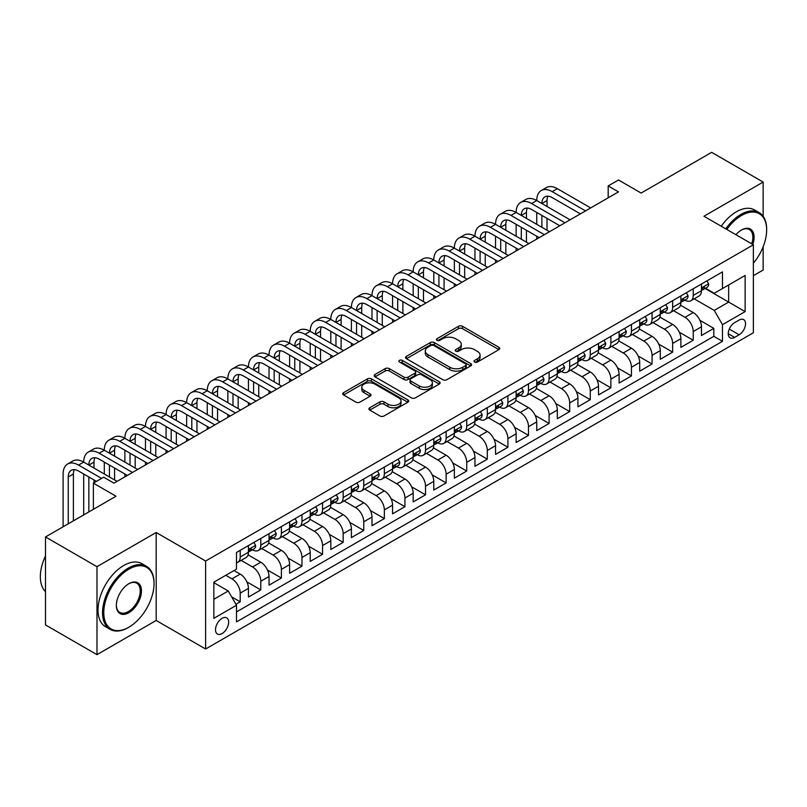 <?xml version="1.0" encoding="UTF-8"?>
<svg xmlns="http://www.w3.org/2000/svg" width="807" height="807" viewBox="0 0 807 807"><rect width="100%" height="100%" fill="white"/><g stroke="black" fill="none" stroke-linecap="round" stroke-linejoin="round"><path stroke-width="1.21" d="M474.607 362.04A1.997 1.16 0 0 0 477.431 362.04L498.908 349.643A2.855 1.654 0 0 0 499.745 348.473A2.855 1.654 0 0 0 498.908 347.313L462.522 326.3A2.855 1.654 0 0 0 458.487 326.3L437.011 338.698A1.997 1.16 0 0 0 436.416 339.515A1.997 1.16 0 0 0 437.011 340.332A1.997 1.16 0 0 0 439.835 340.332L442.619 338.728A9.149 5.286 0 0 1 455.552 338.728L458.588 340.483A9.149 5.286 0 0 1 461.261 344.216A9.149 5.286 0 0 1 458.588 347.948L455.804 349.552A1.997 1.16 0 0 0 455.219 350.369A1.997 1.16 0 0 0 455.804 351.186A1.997 1.16 0 0 0 458.638 351.186L461.412 349.582A9.149 5.286 0 0 1 474.355 349.582L477.381 351.338A9.149 5.286 0 0 1 480.064 355.07A9.149 5.286 0 0 1 477.381 358.802L474.607 360.406A1.997 1.16 0 0 0 474.012 361.223A1.997 1.16 0 0 0 474.607 362.04L474.607 360.406M222.076 633.556A9.321 5.377 120 0 0 228.169 625.344A9.321 5.377 120 0 0 226.737 617.869A9.321 5.377 120 0 0 222.076 618.333A9.321 5.377 120 0 0 215.994 626.545A9.321 5.377 120 0 0 217.416 634.009A9.321 5.377 120 0 0 222.076 633.556M369.747 407.757A2.855 1.654 0 0 0 368.91 408.927A2.855 1.654 0 0 0 369.747 410.087L379.956 415.988A2.855 1.654 0 0 0 384.001 415.988L407.848 402.219A2.855 1.654 0 0 0 408.685 401.049A2.855 1.654 0 0 0 407.848 399.879L371.462 378.876A2.855 1.654 0 0 0 367.427 378.876L343.57 392.646A2.855 1.654 0 0 0 342.733 393.816A2.855 1.654 0 0 0 343.57 394.976L355.897 402.098A2.855 1.654 0 0 0 359.942 402.098L370.151 396.207A2.855 1.654 0 0 0 370.988 395.037A2.855 1.654 0 0 0 370.151 393.866L364.038 390.336A7.646 4.418 0 0 1 361.798 387.219A7.646 4.418 0 0 1 366.519 383.143A7.646 4.418 0 0 1 374.852 384.102L398.799 397.922A7.646 4.418 0 0 1 401.039 401.049A7.646 4.418 0 0 1 396.328 405.124A7.646 4.418 0 0 1 387.985 404.166L384.001 401.866A2.855 1.654 0 0 0 379.956 401.866L369.747 407.757L369.747 410.087M763.15 216.326L763.15 182.069L711.663 152.341L641.141 193.065L618.485 179.981L608.185 185.933L618.485 191.874L113.969 483.151L103.669 477.209L93.38 483.151L93.38 509.308M96.981 566.675L96.981 654.659L156.185 620.472L156.185 532.499L96.981 566.675L45.495 536.958L116.026 496.234L93.38 483.151M156.185 532.499L205.603 561.026L753.365 244.783L753.365 332.756L205.603 649.01L205.603 561.026M763.15 182.069L703.946 216.246L753.365 244.783M442.821 379.693A2.855 1.654 0 0 0 446.856 379.693L470.713 365.924A2.855 1.654 0 0 0 471.55 364.754A2.855 1.654 0 0 0 470.713 363.584L434.327 342.582A2.855 1.654 0 0 0 430.282 342.582L406.435 356.351A2.855 1.654 0 0 0 405.598 357.521A2.855 1.654 0 0 0 406.435 358.681L442.821 379.693M400.262 362.474A1.997 1.16 0 0 1 402.29 362.757L439.24 384.092L415.434 397.841A2.855 1.654 0 0 1 411.388 397.841L375.003 376.829L375.003 374.498A2.855 1.654 0 0 0 374.166 375.669A2.855 1.654 0 0 0 375.003 376.829M375.003 374.498L385.211 368.607A2.855 1.654 0 0 1 389.256 368.607L404.004 377.121A2.855 1.654 0 0 0 408.049 377.121L414.818 373.217A2.855 1.654 0 0 0 415.655 372.047A2.855 1.654 0 0 0 414.818 370.877L399.465 362.01A1.997 1.16 0 0 1 398.87 361.193A1.997 1.16 0 0 1 400.111 360.124A1.997 1.16 0 0 1 402.29 360.376L439.28 381.731A2.855 1.654 0 0 1 440.118 382.901A2.855 1.654 0 0 1 439.28 384.071L439.28 381.731M96.981 654.659L45.495 624.931L45.495 536.958M753.365 275.691L763.15 270.042L763.15 246.771M235.926 604.272L240.204 601.81L231.659 596.877M225.789 575.3L231.962 578.861A11.651 6.728 60 0 1 240.204 593.135L248.435 588.374L248.435 597.049L260.792 589.917L246.871 581.877M241.142 560.381L252.561 566.978A11.651 6.728 60 0 1 260.792 581.242L269.034 576.48L269.034 585.166L281.391 578.034L267.46 569.994M261.73 548.498L273.149 555.085A11.651 6.728 60 0 1 281.391 569.349L289.622 564.597L289.622 573.273L301.979 566.141L288.049 558.101M282.329 536.605L293.738 543.192A11.651 6.728 60 0 1 301.979 557.466L310.211 552.704L310.211 561.39L322.568 554.258L308.647 546.208M302.918 524.721L314.337 531.309A11.651 6.728 60 0 1 322.568 545.572L330.809 540.821L330.809 549.496L343.167 542.365L329.236 534.325M323.516 512.828L334.925 519.415A11.651 6.728 60 0 1 343.167 533.689L351.398 528.928L351.398 537.613L363.755 530.471L349.835 522.432M344.105 500.935L355.524 507.532A11.651 6.728 60 0 1 363.755 521.796L371.997 517.045L371.997 525.72L384.354 518.588L370.423 510.549M364.693 489.052L376.112 495.639A11.651 6.728 60 0 1 384.354 509.903L392.585 505.152L392.585 513.827L404.943 506.695L391.012 498.655M385.292 477.159L396.701 483.746A11.651 6.728 60 0 1 404.943 498.02L413.174 493.259L413.174 501.944L425.531 494.812L411.61 486.772M405.881 465.276L417.3 471.863A11.651 6.728 60 0 1 425.531 486.127L433.773 481.375L433.773 490.051L446.13 482.919L432.199 474.879M426.479 453.383L437.888 459.97A11.651 6.728 60 0 1 446.13 474.244L454.361 469.482L454.361 478.168L466.718 471.026L452.788 462.986M447.068 441.49L458.487 448.087A11.651 6.728 60 0 1 466.718 462.35L474.96 457.599L474.96 466.275L487.307 459.143L473.386 451.103M467.657 429.606L479.076 436.194A11.651 6.728 60 0 1 487.307 450.457L495.548 445.706L495.548 454.381L507.906 447.249L493.975 439.21M488.255 417.713L499.664 424.311A11.651 6.728 60 0 1 507.906 438.574L516.137 433.813L516.137 442.498L528.494 435.366L514.573 427.327M508.844 405.83L520.263 412.417A11.651 6.728 60 0 1 528.494 426.681L536.736 421.93L536.736 430.605L549.093 423.473L535.162 415.434M529.442 393.937L540.851 400.524A11.651 6.728 60 0 1 549.093 414.798L557.324 410.037L557.324 418.722L569.681 411.58L555.751 403.54M550.031 382.044L561.44 388.641A11.651 6.728 60 0 1 569.681 402.905L577.923 398.154L577.923 406.829L590.27 399.697L576.349 391.657M570.62 370.161L582.039 376.748A11.651 6.728 60 0 1 590.27 391.022L598.512 386.26L598.512 394.936L610.869 387.804L596.938 379.764M591.218 358.268L602.627 364.865A11.651 6.728 60 0 1 610.869 379.129L619.1 374.367L619.1 383.053L631.457 375.921L617.537 367.881M611.807 346.385L623.226 352.972A11.651 6.728 60 0 1 631.457 367.235L639.699 362.484L639.699 371.159L652.056 364.028L638.125 355.988M632.395 334.491L643.815 341.079A11.651 6.728 60 0 1 652.056 355.352L660.287 350.591L660.287 359.276L672.645 352.145L658.714 344.095M652.994 322.608L664.403 329.195A11.651 6.728 60 0 1 672.645 343.459L680.886 338.708L680.886 347.383L693.233 340.251L693.233 331.576A11.651 6.728 -120 0 0 685.002 317.302L673.583 310.715M679.312 332.212L693.233 340.251M248.435 588.374A11.651 6.728 -120 0 0 240.204 574.11L234.02 570.539M269.034 576.48A11.651 6.728 -120 0 0 260.792 562.217L248.062 554.863M289.622 564.597A11.651 6.728 -120 0 0 281.391 550.334L268.65 542.98M310.211 552.704A11.651 6.728 -120 0 0 301.979 538.44L289.239 531.087M330.809 540.821A11.651 6.728 -120 0 0 322.568 526.547L309.838 519.204M351.398 528.928A11.651 6.728 -120 0 0 343.167 514.664L330.426 507.31M371.997 517.045A11.651 6.728 -120 0 0 363.755 502.771L351.025 495.417M392.585 505.152A11.651 6.728 -120 0 0 384.354 490.888L371.613 483.534M413.174 493.259A11.651 6.728 -120 0 0 404.943 478.995L392.202 471.641M433.773 481.375A11.651 6.728 -120 0 0 425.531 467.102L412.801 459.758M454.361 469.482A11.651 6.728 -120 0 0 446.13 455.219L433.389 447.865M474.96 457.599A11.651 6.728 -120 0 0 466.718 443.325L453.988 435.972M495.548 445.706A11.651 6.728 -120 0 0 487.307 431.442L474.577 424.089M516.137 433.813A11.651 6.728 -120 0 0 507.906 419.549L495.165 412.195M536.736 421.93A11.651 6.728 -120 0 0 528.494 407.666L515.764 400.312M557.324 410.037A11.651 6.728 -120 0 0 549.093 395.773L536.352 388.419M577.923 398.154A11.651 6.728 -120 0 0 569.681 383.88L556.951 376.526M598.512 386.26A11.651 6.728 -120 0 0 590.27 371.997L577.54 364.643M619.1 374.367A11.651 6.728 -120 0 0 610.869 360.104L598.128 352.75M639.699 362.484A11.651 6.728 -120 0 0 631.457 348.221L618.727 340.867M660.287 350.591A11.651 6.728 -120 0 0 652.056 336.327L639.315 328.974M680.886 338.708A11.651 6.728 -120 0 0 672.645 324.434L659.914 317.09M739.162 320.036L734.632 322.659A9.028 5.215 120 0 0 728.731 330.608A9.028 5.215 120 0 0 730.113 337.84A9.028 5.215 120 0 0 734.632 337.397L739.162 334.784A9.028 5.215 120 0 0 745.053 326.825A9.028 5.215 120 0 0 743.671 319.592A9.028 5.215 120 0 0 739.162 320.036M213.845 599.308L228.26 590.986L236.491 605.26L236.491 621.904L722.477 341.321L722.477 324.676L714.245 310.413L694.181 298.822M236.491 605.26L213.845 618.333L213.845 582.19L236.491 569.117L236.491 552.472L722.477 271.888L722.477 288.533L745.133 275.459L745.133 311.603L722.477 324.676M252.45 549.789L252.561 549.849A11.651 6.728 60 0 0 258.381 550.435L266.623 545.673A11.651 6.728 -120 0 0 269.034 540.347L269.034 533.679M273.038 537.906L273.149 537.966A11.651 6.728 60 0 0 278.97 538.541L287.211 533.79A11.651 6.728 -120 0 0 289.622 528.454L289.622 521.796M293.637 526.013L293.738 526.073A11.651 6.728 60 0 0 299.568 526.648L307.8 521.897A11.651 6.728 -120 0 0 310.211 516.561L310.211 509.903M314.226 514.12L314.337 514.19A11.651 6.728 60 0 0 320.157 514.765L328.399 510.004A11.651 6.728 -120 0 0 330.809 504.678L330.809 498.02M334.814 502.236L334.925 502.297A11.651 6.728 60 0 0 340.756 502.872L348.987 498.121A11.651 6.728 -120 0 0 351.398 492.784L351.398 486.127M355.413 490.343L355.524 490.404A11.651 6.728 60 0 0 361.344 490.989L369.576 486.228A11.651 6.728 -120 0 0 371.997 480.901L371.997 474.244M376.001 478.46L376.112 478.521A11.651 6.728 60 0 0 381.933 479.096L390.174 474.345A11.651 6.728 -120 0 0 392.585 469.008L392.585 462.35M396.6 466.567L396.701 466.628A11.651 6.728 60 0 0 402.532 467.203L410.763 462.451A11.651 6.728 -120 0 0 413.174 457.115L413.174 450.457M417.189 454.684L417.3 454.745A11.651 6.728 60 0 0 423.12 455.319L431.362 450.558A11.651 6.728 -120 0 0 433.773 445.232L433.773 438.574M437.777 442.791L437.888 442.851A11.651 6.728 60 0 0 443.719 443.426L451.95 438.675A11.651 6.728 -120 0 0 454.361 433.339L454.361 426.681M458.376 430.898L458.487 430.968A11.651 6.728 60 0 0 464.307 431.543L472.539 426.782A11.651 6.728 -120 0 0 474.96 421.456L474.96 414.798M478.965 419.015L479.076 419.075A11.651 6.728 60 0 0 484.896 419.65L493.138 414.899A11.651 6.728 -120 0 0 495.548 409.563L495.548 402.905M499.563 407.121L499.664 407.182A11.651 6.728 60 0 0 505.495 407.767L513.726 403.006A11.651 6.728 -120 0 0 516.137 397.669L516.137 391.012M520.152 395.238L520.263 395.299A11.651 6.728 60 0 0 526.083 395.874L534.325 391.123A11.651 6.728 -120 0 0 536.736 385.786L536.736 379.129M540.74 383.345L540.851 383.406A11.651 6.728 60 0 0 546.672 383.981L554.913 379.229A11.651 6.728 -120 0 0 557.324 373.893L557.324 367.235M561.339 371.452L561.44 371.523A11.651 6.728 60 0 0 567.271 372.098L575.502 367.336A11.651 6.728 -120 0 0 577.923 362.01L577.923 355.352M581.928 359.569L582.039 359.629A11.651 6.728 60 0 0 587.859 360.204L596.101 355.453A11.651 6.728 -120 0 0 598.512 350.117L598.512 343.459M602.526 347.676L602.627 347.736A11.651 6.728 60 0 0 608.458 348.321L616.689 343.56A11.651 6.728 -120 0 0 619.1 338.234L619.1 331.566M623.115 335.793L623.226 335.853A11.651 6.728 60 0 0 629.046 336.428L637.288 331.677A11.651 6.728 -120 0 0 639.699 326.341L639.699 319.683M643.704 323.9L643.815 323.96A11.651 6.728 60 0 0 649.635 324.535L657.876 319.784A11.651 6.728 -120 0 0 660.287 314.448L660.287 307.79M664.302 312.006L664.403 312.077A11.651 6.728 60 0 0 670.234 312.652L678.465 307.891A11.651 6.728 -120 0 0 680.886 302.564L680.886 295.907M236.491 611.918L713.832 336.327L713.832 328.358L701.475 335.5L701.475 326.815A11.651 6.728 -120 0 0 693.233 312.551L680.503 305.197M684.891 300.123L685.002 300.184A11.651 6.728 -120 0 0 690.822 300.759A11.651 6.728 -120 0 0 693.233 295.433L693.233 288.775M690.822 300.759L699.064 296.008A11.651 6.728 -120 0 0 701.475 290.671L701.475 284.014M240.204 550.334L240.204 556.991A11.651 6.728 60 0 1 237.793 562.318A11.651 6.728 60 0 1 236.491 562.792M237.793 562.318L246.024 557.566A11.651 6.728 -120 0 0 248.435 552.23L248.435 545.572M260.792 538.44L260.792 545.098A11.651 6.728 60 0 1 258.381 550.435M281.391 526.547L281.391 533.205A11.651 6.728 60 0 1 278.97 538.541M301.979 514.664L301.979 521.322A11.651 6.728 60 0 1 299.568 526.648M322.568 502.771L322.568 509.429A11.651 6.728 60 0 1 320.157 514.765M343.167 490.888L343.167 497.546A11.651 6.728 60 0 1 340.756 502.872M363.755 478.995L363.755 485.653A11.651 6.728 60 0 1 361.344 490.989M384.354 467.102L384.354 473.759A11.651 6.728 60 0 1 381.933 479.096M404.943 455.219L404.943 461.876A11.651 6.728 60 0 1 402.532 467.203M425.531 443.325L425.531 449.983A11.651 6.728 60 0 1 423.12 455.319M446.13 431.442L446.13 438.1A11.651 6.728 60 0 1 443.719 443.426M466.718 419.549L466.718 426.207A11.651 6.728 60 0 1 464.307 431.543M487.307 407.656L487.307 414.314A11.651 6.728 60 0 1 484.896 419.65M507.906 395.773L507.906 402.431A11.651 6.728 60 0 1 505.495 407.767M528.494 383.88L528.494 390.538A11.651 6.728 60 0 1 526.083 395.874M549.093 371.997L549.093 378.654A11.651 6.728 60 0 1 546.672 383.981M569.681 360.104L569.681 366.761A11.651 6.728 60 0 1 567.271 372.098M590.27 348.221L590.27 354.878A11.651 6.728 60 0 1 587.859 360.204M610.869 336.327L610.869 342.985A11.651 6.728 60 0 1 608.458 348.321M631.457 324.434L631.457 331.092A11.651 6.728 60 0 1 629.046 336.428M652.056 312.551L652.056 319.209A11.651 6.728 60 0 1 649.635 324.535M672.645 300.658L672.645 307.316A11.651 6.728 60 0 1 670.234 312.652M672.645 343.459L672.645 352.145M652.056 355.352L652.056 364.028M631.457 367.235L631.457 375.921M610.869 379.129L610.869 387.804M590.27 391.022L590.27 399.697M569.681 402.905L569.681 411.58M549.093 414.798L549.093 423.473M528.494 426.681L528.494 435.366M507.906 438.574L507.906 447.249M487.307 450.457L487.307 459.143M466.718 462.35L466.718 471.026M446.13 474.244L446.13 482.919M425.531 486.127L425.531 494.812M404.943 498.02L404.943 506.695M384.354 509.903L384.354 518.588M363.755 521.796L363.755 530.471M343.167 533.689L343.167 542.365M322.568 545.572L322.568 554.258M301.979 557.466L301.979 566.141M281.391 569.349L281.391 578.034M260.792 581.242L260.792 589.917M240.204 593.135L240.204 601.81M228.26 590.986L213.845 582.664M714.245 310.413L728.66 302.09L728.66 284.962L745.133 275.459M705.076 288.472L745.133 311.603M705.489 288.23L714.245 293.284L722.477 288.533M156.185 620.472L205.603 649.01M608.185 185.933L608.185 197.816M699.901 320.318L713.832 328.358M713.832 336.327L722.477 341.321M475.404 362.323L477.381 361.183A9.149 5.286 0 0 0 480.064 357.451L480.064 355.07M461.261 344.216L461.261 346.596A9.149 5.286 0 0 1 458.588 350.329L456.601 351.469M498.867 349.663L462.522 328.681A2.855 1.654 0 0 0 458.487 328.681L437.808 340.615M470.673 365.944L434.327 344.962A2.855 1.654 0 0 0 430.282 344.962L406.476 358.712M465.659 365.571A1.997 1.16 0 0 0 466.244 364.754A1.997 1.16 0 0 0 465.659 363.937L433.722 345.497A1.997 1.16 0 0 0 430.888 345.497L427.962 347.192A9.149 5.286 0 0 0 425.279 350.924A9.149 5.286 0 0 0 427.962 354.656L449.792 367.266A9.149 5.286 0 0 0 462.724 367.266L465.659 365.571L465.659 367.952A1.997 1.16 0 0 0 466.244 367.135L466.244 364.754M425.279 350.924L425.279 353.305A9.149 5.286 0 0 0 427.962 357.037L427.962 354.656M465.659 367.952L462.724 369.646A9.149 5.286 0 0 1 449.792 369.646L427.962 357.037M375.043 376.859L385.211 370.988L385.211 368.607M415.655 372.047L415.655 374.428A2.855 1.654 0 0 1 414.818 375.598L408.049 379.502A2.855 1.654 0 0 1 404.004 379.502L389.256 370.988A2.855 1.654 0 0 0 385.211 370.988M419.317 385.968A7.646 4.418 0 0 0 427.649 386.926A7.646 4.418 0 0 0 432.37 382.841A7.646 4.418 0 0 0 430.131 379.724L421.698 374.852A2.855 1.654 0 0 0 417.653 374.852L410.884 378.755A2.855 1.654 0 0 0 410.047 379.926A2.855 1.654 0 0 0 410.884 381.096L419.317 385.968L419.317 388.338A7.646 4.418 0 0 0 427.649 389.297A7.646 4.418 0 0 0 432.37 385.221L432.37 382.841M410.047 379.926L410.047 382.306A2.855 1.654 0 0 0 410.884 383.466L410.884 381.096M419.317 388.338L410.884 383.466M401.039 401.049L401.039 403.429A7.646 4.418 0 0 1 396.328 407.505A7.646 4.418 0 0 1 387.985 406.546L384.001 404.246A2.855 1.654 0 0 0 379.956 404.246L369.788 410.117M361.798 387.219L361.798 389.599A7.646 4.418 0 0 0 364.038 392.716L364.038 390.336M370.11 396.227L364.038 392.716M407.807 402.239L371.462 381.257A2.855 1.654 0 0 0 367.427 381.257L343.611 395.006M706.932 280.866L708.677 283.893A7.717 4.459 60 0 1 707.083 287.312L703.169 289.572A7.717 4.459 -120 0 0 704.511 287.796L704.35 287.11M63.107 526.789L63.107 474.002A21.839 12.609 60 0 1 67.627 464.005L72.781 461.029A21.839 12.609 60 0 1 83.696 462.108A21.839 12.609 60 0 1 88.225 452.112L93.37 449.146A21.839 12.609 60 0 1 104.295 450.225A21.839 12.609 60 0 1 108.814 440.229L113.958 437.253A21.839 12.609 60 0 1 124.883 438.332A21.839 12.609 60 0 1 129.402 428.335L134.557 425.36A21.839 12.609 60 0 1 145.472 426.449A21.839 12.609 60 0 1 150.001 416.442L155.146 413.477A21.839 12.609 60 0 1 166.071 414.556A21.839 12.609 60 0 1 170.59 404.559L175.744 401.583A21.839 12.609 60 0 1 186.659 402.663A21.839 12.609 60 0 1 191.188 392.666L196.333 389.7A21.839 12.609 60 0 1 207.258 390.78A21.839 12.609 60 0 1 211.777 380.783L216.922 377.807A21.839 12.609 60 0 1 227.846 378.887A21.839 12.609 60 0 1 232.366 368.89L237.52 365.914A21.839 12.609 60 0 1 248.435 367.003A21.839 12.609 60 0 1 252.964 357.007L258.109 354.031A21.839 12.609 60 0 1 269.034 355.11A21.839 12.609 60 0 1 273.553 345.114L278.697 342.138A21.839 12.609 60 0 1 289.622 343.227A21.839 12.609 60 0 1 294.152 333.22L299.296 330.255A21.839 12.609 60 0 1 310.211 331.334A21.839 12.609 60 0 1 314.74 321.337L319.885 318.362A21.839 12.609 60 0 1 330.809 319.441A21.839 12.609 60 0 1 335.329 309.444L340.483 306.478A21.839 12.609 60 0 1 351.398 307.558A21.839 12.609 60 0 1 355.927 297.561L361.072 294.585A21.839 12.609 60 0 1 371.997 295.665A21.839 12.609 60 0 1 376.516 285.668L381.661 282.692A21.839 12.609 60 0 1 392.585 283.782A21.839 12.609 60 0 1 397.115 273.775L402.259 270.809A21.839 12.609 60 0 1 413.174 271.888A21.839 12.609 60 0 1 417.703 261.892L422.848 258.916A21.839 12.609 60 0 1 433.773 259.995A21.839 12.609 60 0 1 438.292 249.999L443.447 247.033A21.839 12.609 60 0 1 454.361 248.112A21.839 12.609 60 0 1 458.89 238.115L464.035 235.14A21.839 12.609 60 0 1 474.96 236.219A21.839 12.609 60 0 1 479.479 226.222L484.624 223.246A21.839 12.609 60 0 1 495.548 224.336A21.839 12.609 60 0 1 500.068 214.329L505.222 211.363A21.839 12.609 60 0 1 516.137 212.443A21.839 12.609 60 0 1 520.666 202.446L525.811 199.47A21.839 12.609 60 0 1 536.736 200.55A21.839 12.609 60 0 1 541.255 190.553L546.41 187.587A21.839 12.609 60 0 1 557.324 188.667L590.684 207.924M541.255 190.553A21.839 12.609 60 0 1 552.18 191.642L585.539 210.899M701.737 289.935L701.767 289.935A7.717 4.459 -120 0 0 703.169 289.572M703.522 287.211L704.511 287.796C704.027 286.626 703.21 287.1 702.04 289.219A7.717 4.459 60 0 1 701.475 290.318M580.394 213.865L552.18 197.584A14.556 8.403 -120 0 0 544.896 196.858A14.556 8.403 -120 0 0 541.88 203.525L547.035 200.55L547.035 206.501M547.943 196.192A14.556 8.403 -120 0 0 547.035 200.55M541.88 215.419L541.88 227.302M547.035 218.384L547.035 230.277M536.736 239.074L536.736 236.219M536.736 224.336L536.736 212.443M753.365 263.233A35.528 20.508 120 0 0 766.65 229.975A35.528 20.508 120 0 0 741.522 215.479A35.528 20.508 120 0 0 726.825 229.45M725.765 228.845A36.406 21.022 -60 0 1 740.907 214.41A36.406 21.022 -60 0 1 759.115 212.604A36.406 21.022 -60 0 1 766.65 229.269A36.406 21.022 -60 0 1 766.65 229.622M735.944 234.716A17.764 10.259 -60 0 1 741.522 229.975L741.522 229.975A17.764 10.259 -60 0 1 752.78 244.44M721.226 226.222A36.406 21.022 -60 0 1 736.377 211.787A36.406 21.022 -60 0 1 754.575 209.981L759.115 212.604M751.7 243.815A16.886 9.755 120 0 0 749.35 229.501A16.886 9.755 120 0 0 741.209 230.166M128.283 627.553L128.898 627.19A35.528 20.508 120 0 0 154.026 583.683A35.528 20.508 120 0 0 128.898 569.177A35.528 20.508 120 0 0 103.77 612.684A35.528 20.508 120 0 0 128.898 627.19L128.283 627.553A36.406 21.022 -60 0 1 110.075 629.349A36.406 21.022 -60 0 1 104.496 600.186A36.406 21.022 -60 0 1 128.283 568.108A36.406 21.022 -60 0 1 146.481 566.302A36.406 21.022 -60 0 1 154.026 582.967A36.406 21.022 -60 0 1 154.016 583.32M128.898 612.684A17.764 10.259 -60 0 1 116.339 605.432A17.764 10.259 -60 0 1 128.898 583.673L128.898 583.673A17.764 10.259 -60 0 1 141.457 590.926A17.764 10.259 -60 0 1 128.898 612.684M116.339 605.068A16.886 9.755 120 0 0 119.84 612.452A16.886 9.755 120 0 0 128.283 611.615A16.886 9.755 120 0 0 139.318 596.736A16.886 9.755 120 0 0 136.726 583.199A16.886 9.755 120 0 0 128.585 583.865M110.075 629.349L105.546 626.736A36.406 21.022 -60 0 1 99.967 597.563A36.406 21.022 -60 0 1 123.753 565.485A36.406 21.022 -60 0 1 141.951 563.679L146.481 566.302M45.495 591.642A36.406 21.022 -60 0 1 45.495 555.973M686.343 292.749L688.089 295.786A7.717 4.459 60 0 1 686.495 299.195L682.581 301.455A7.717 4.459 -120 0 0 683.922 299.679L683.761 298.993M520.666 202.446A21.839 12.609 60 0 1 531.581 203.525L536.736 200.55L570.095 219.817M531.581 203.525L564.95 222.782M681.138 301.818L681.169 301.818A7.717 4.459 -120 0 0 682.581 301.455M682.924 299.104L683.922 299.679C683.438 298.519 682.611 298.993 681.451 301.112A7.717 4.459 60 0 1 680.886 302.201M559.796 225.758L531.581 209.467A14.556 8.403 -120 0 0 524.308 208.751A14.556 8.403 -120 0 0 521.292 215.419L526.436 212.443L526.436 218.384M527.354 208.075A14.556 8.403 -120 0 0 526.436 212.443M521.292 227.302L521.292 239.195M526.436 230.277L526.436 242.171M516.137 250.967L516.137 248.112M516.137 236.219L516.137 224.336M665.745 304.642L667.5 307.669A7.717 4.459 60 0 1 665.896 311.088L661.982 313.348A7.717 4.459 -120 0 0 663.334 311.573L663.162 310.887M500.068 214.329A21.839 12.609 60 0 1 510.992 215.419L516.137 212.443L549.496 231.7M510.992 215.419L544.352 234.676M660.55 313.711L660.58 313.711A7.717 4.459 -120 0 0 661.982 313.348M662.335 310.998L663.334 311.573C662.84 310.402 662.022 310.887 660.862 312.995A7.717 4.459 60 0 1 660.287 314.094M539.207 237.651L510.992 221.36A14.556 8.403 -120 0 0 503.709 220.644A14.556 8.403 -120 0 0 500.693 227.302L505.848 224.336L505.848 230.277M506.756 219.968A14.556 8.403 -120 0 0 505.848 224.336M500.693 239.195L500.693 251.078M505.848 242.171L505.848 254.054M495.548 262.85L495.548 259.995M495.548 248.112L495.548 236.219M645.156 316.536L646.901 319.562A7.717 4.459 60 0 1 645.307 322.982L641.394 325.241A7.717 4.459 -120 0 0 642.735 323.456L642.574 322.77M479.479 226.222A21.839 12.609 60 0 1 490.404 227.302L495.548 224.336L528.908 243.593M490.404 227.302L523.763 246.569M639.951 325.594L639.981 325.594A7.717 4.459 -120 0 0 641.394 325.241M641.736 322.881L642.735 323.456C642.251 322.296 641.424 322.77 640.264 324.888A7.717 4.459 60 0 1 639.699 325.988M518.608 249.534L490.404 233.253A14.556 8.403 -120 0 0 483.121 232.527A14.556 8.403 -120 0 0 480.104 239.195L485.249 236.219L485.249 242.171M486.167 231.861A14.556 8.403 -120 0 0 485.249 236.219M480.104 251.078L480.104 262.971M485.249 254.054L485.249 265.947M474.96 274.743L474.96 271.888M474.96 259.995L474.96 248.112M624.557 328.419L626.313 331.455A7.717 4.459 60 0 1 624.709 334.865L620.805 337.124A7.717 4.459 -120 0 0 622.147 335.349L621.985 334.663M458.89 238.115A21.839 12.609 60 0 1 469.805 239.195L474.96 236.219L508.319 255.486M469.805 239.195L503.165 258.452M619.362 337.487L619.393 337.487A7.717 4.459 -120 0 0 620.805 337.124M621.148 334.774L622.147 335.349C621.662 334.189 620.835 334.663 619.675 336.771A7.717 4.459 60 0 1 619.1 337.871M498.02 261.428L469.805 245.136A14.556 8.403 -120 0 0 462.532 244.42A14.556 8.403 -120 0 0 459.516 251.078L464.661 248.112L464.661 254.054M465.568 243.744A14.556 8.403 -120 0 0 464.661 248.112M459.516 262.971L459.516 274.864M464.661 265.947L464.661 277.83M454.361 286.626L454.361 283.782M454.361 271.888L454.361 259.995M603.969 340.312L605.714 343.338A7.717 4.459 60 0 1 604.12 346.758L600.206 349.017A7.717 4.459 -120 0 0 601.548 347.232L601.386 346.556M438.292 249.999A21.839 12.609 60 0 1 449.217 251.078L454.361 248.112L487.721 267.369M449.217 251.078L482.576 270.345M598.774 349.381L598.804 349.381A7.717 4.459 -120 0 0 600.206 349.017M600.559 346.657L601.548 347.232C601.064 346.072 600.247 346.546 599.076 348.664A7.717 4.459 60 0 1 598.512 349.764M477.431 273.311L449.217 257.03A14.556 8.403 -120 0 0 441.933 256.303A14.556 8.403 -120 0 0 438.917 262.971L444.072 259.995L444.072 265.947M444.98 255.637A14.556 8.403 -120 0 0 444.072 259.995M438.917 274.864L438.917 286.747M444.072 277.83L444.072 289.723M433.773 298.519L433.773 295.665M433.773 283.782L433.773 271.888M583.38 352.195L585.125 355.231A7.717 4.459 60 0 1 583.532 358.641L579.618 360.9A7.717 4.459 -120 0 0 580.959 359.125L580.798 358.439M417.703 261.892A21.839 12.609 60 0 1 428.628 262.971L433.773 259.995L467.132 279.262M428.628 262.971L461.987 282.228M578.175 361.264L578.205 361.264A7.717 4.459 -120 0 0 579.618 360.9M579.961 358.55L580.959 359.125C580.475 357.965 579.648 358.439 578.488 360.547A7.717 4.459 60 0 1 577.923 361.647M456.833 285.204L428.628 268.913A14.556 8.403 -120 0 0 421.345 268.196A14.556 8.403 -120 0 0 418.329 274.864L423.473 271.888L423.473 277.83M424.391 267.52A14.556 8.403 -120 0 0 423.473 271.888M418.329 286.747L418.329 298.64M423.473 289.723L423.473 301.606M413.174 310.413L413.174 307.558M413.174 295.665L413.174 283.782M562.782 364.088L564.537 367.114A7.717 4.459 60 0 1 562.933 370.534L559.019 372.794A7.717 4.459 -120 0 0 560.371 371.018L560.199 370.332M397.115 273.775A21.839 12.609 60 0 1 408.029 274.864L413.174 271.888L446.533 291.145M408.029 274.864L441.389 294.121M557.587 373.157L557.617 373.157A7.717 4.459 -120 0 0 559.019 372.794M559.372 370.443L560.371 371.018C559.876 369.848 559.059 370.332 557.899 372.441A7.717 4.459 60 0 1 557.324 373.54M436.244 297.097L408.029 280.806A14.556 8.403 -120 0 0 400.746 280.079A14.556 8.403 -120 0 0 397.73 286.747L402.885 283.782L402.885 289.723M403.793 279.414A14.556 8.403 -120 0 0 402.885 283.782M397.73 298.64L397.73 310.524M402.885 301.606L402.885 313.499M392.585 322.296L392.585 319.441M392.585 307.558L392.585 295.665M542.193 375.981L543.938 379.008A7.717 4.459 60 0 1 542.344 382.427L538.43 384.677A7.717 4.459 -120 0 0 539.772 382.901L539.611 382.215M376.516 285.668A21.839 12.609 60 0 1 387.441 286.747L392.585 283.782L425.945 303.039M387.441 286.747L420.8 306.014M536.988 385.04L537.018 385.04A7.717 4.459 -120 0 0 538.43 384.677M538.773 382.326L539.772 382.901C539.288 381.741 538.461 382.215 537.301 384.334A7.717 4.459 60 0 1 536.736 385.433M415.645 308.98L387.441 292.699A14.556 8.403 -120 0 0 380.158 291.973A14.556 8.403 -120 0 0 377.141 298.64L382.286 295.665L382.286 301.606M383.204 291.297A14.556 8.403 -120 0 0 382.286 295.665M377.141 310.524L377.141 322.417M382.286 313.499L382.286 325.392M371.997 334.189L371.997 331.334M371.997 319.441L371.997 307.558M521.594 387.864L523.35 390.901A7.717 4.459 60 0 1 521.746 394.31L517.842 396.57A7.717 4.459 -120 0 0 519.183 394.794L519.022 394.109M355.927 297.561A21.839 12.609 60 0 1 366.842 298.64L371.997 295.665L405.356 314.922M366.842 298.64L400.201 317.897M516.399 396.933L516.43 396.933A7.717 4.459 -120 0 0 517.842 396.57M518.185 394.22L519.183 394.794C518.699 393.634 517.872 394.109 516.712 396.217A7.717 4.459 60 0 1 516.137 397.316M395.057 320.873L366.842 304.582A14.556 8.403 -120 0 0 359.569 303.866A14.556 8.403 -120 0 0 356.553 310.524L361.697 307.558L361.697 313.499M362.605 303.19A14.556 8.403 -120 0 0 361.697 307.558M356.553 322.417L356.553 334.31M361.697 325.392L361.697 337.276M351.398 346.072L351.398 343.227M351.398 331.334L351.398 319.441M501.006 399.758L502.751 402.784A7.717 4.459 60 0 1 501.157 406.203L497.243 408.463A7.717 4.459 -120 0 0 498.585 406.678L498.423 406.002M335.329 309.444A21.839 12.609 60 0 1 346.253 310.524L351.398 307.558L384.757 326.815M346.253 310.524L379.613 329.791M495.811 408.816L495.841 408.816A7.717 4.459 -120 0 0 497.243 408.463M497.596 406.103L498.585 406.678C498.101 405.518 497.283 405.992 496.113 408.11A7.717 4.459 60 0 1 495.548 409.21M374.468 332.756L346.253 316.475A14.556 8.403 -120 0 0 338.97 315.749A14.556 8.403 -120 0 0 335.954 322.417L341.109 319.441L341.109 325.392M342.017 315.083A14.556 8.403 -120 0 0 341.109 319.441M335.954 334.31L335.954 346.193M341.109 337.276L341.109 349.169M330.809 357.965L330.809 355.11M330.809 343.227L330.809 331.334M480.417 411.641L482.162 414.677A7.717 4.459 60 0 1 480.568 418.087L476.655 420.346A7.717 4.459 -120 0 0 477.996 418.571L477.835 417.885M314.74 321.337A21.839 12.609 60 0 1 325.665 322.417L330.809 319.441L364.169 338.708M325.665 322.417L359.024 341.674M475.212 420.709L475.242 420.709A7.717 4.459 -120 0 0 476.655 420.346M476.998 417.996L477.996 418.571C477.512 417.411 476.685 417.885 475.525 419.993A7.717 4.459 60 0 1 474.96 421.093M353.87 344.65L325.665 328.358A14.556 8.403 -120 0 0 318.382 327.642A14.556 8.403 -120 0 0 315.366 334.31L320.51 331.334L320.51 337.276M321.428 326.966A14.556 8.403 -120 0 0 320.51 331.334M315.366 346.193L315.366 358.086M320.51 349.169L320.51 361.052M310.211 369.858L310.211 367.003M310.211 355.11L310.211 343.227M459.819 423.534L461.574 426.56A7.717 4.459 60 0 1 459.97 429.98L456.056 432.239A7.717 4.459 -120 0 0 457.408 430.464L457.246 429.778M294.152 333.22A21.839 12.609 60 0 1 305.066 334.31L310.211 331.334L343.58 350.591M305.066 334.31L338.426 353.567M454.623 432.602L454.654 432.602A7.717 4.459 -120 0 0 456.056 432.239M456.409 429.889L457.408 430.464C456.923 429.294 456.096 429.768 454.936 431.886A7.717 4.459 60 0 1 454.361 432.986M333.281 356.543L305.066 340.251A14.556 8.403 -120 0 0 297.783 339.525A14.556 8.403 -120 0 0 294.767 346.193L299.922 343.227L299.922 349.169M300.829 338.859A14.556 8.403 -120 0 0 299.922 343.227M294.767 358.086L294.767 369.969M299.922 361.052L299.922 372.945M289.622 381.741L289.622 378.887M289.622 367.003L289.622 355.11M439.23 435.417L440.975 438.453A7.717 4.459 60 0 1 439.381 441.863L435.467 444.122A7.717 4.459 -120 0 0 436.809 442.347L436.648 441.661M273.553 345.114A21.839 12.609 60 0 1 284.478 346.193L289.622 343.227L322.982 362.484M284.478 346.193L317.837 365.45M434.025 444.486L434.055 444.486A7.717 4.459 -120 0 0 435.467 444.122M435.81 441.772L436.809 442.347C436.325 441.187 435.498 441.661 434.337 443.779A7.717 4.459 60 0 1 433.773 444.869M312.682 368.426L284.478 352.134A14.556 8.403 -120 0 0 277.194 351.418A14.556 8.403 -120 0 0 274.178 358.086L279.323 355.11L279.323 361.052M280.241 350.742A14.556 8.403 -120 0 0 279.323 355.11M274.178 369.969L274.178 381.862M279.323 372.945L279.323 384.838M269.034 393.634L269.034 390.78M269.034 378.887L269.034 367.003M418.631 447.31L420.386 450.346A7.717 4.459 60 0 1 418.783 453.756L414.879 456.016A7.717 4.459 -120 0 0 416.22 454.24L416.059 453.554M252.964 357.007A21.839 12.609 60 0 1 263.879 358.086L269.034 355.11L302.393 374.367M263.879 358.086L297.238 377.343M413.436 456.379L413.466 456.379A7.717 4.459 -120 0 0 414.879 456.016M415.222 453.665L416.22 454.24C415.736 453.08 414.909 453.554 413.749 455.662A7.717 4.459 60 0 1 413.174 456.762M292.094 380.319L263.879 364.028A14.556 8.403 -120 0 0 256.606 363.311A14.556 8.403 -120 0 0 253.59 369.969L258.734 367.003L258.734 372.945M259.642 362.636A14.556 8.403 -120 0 0 258.734 367.003M253.59 381.862L253.59 393.755M258.734 384.838L258.734 396.721M248.435 405.518L248.435 402.663M248.435 390.78L248.435 378.887M398.043 459.203L399.788 462.229A7.717 4.459 60 0 1 398.194 465.649L394.28 467.909A7.717 4.459 -120 0 0 395.622 466.123L395.46 465.437M232.366 368.89A21.839 12.609 60 0 1 243.29 369.969L248.435 367.003L281.794 386.26M243.29 369.969L276.65 389.236M392.848 468.262L392.878 468.262A7.717 4.459 -120 0 0 394.28 467.909M394.633 465.548L395.622 466.123C395.137 464.963 394.32 465.437 393.15 467.556A7.717 4.459 60 0 1 392.585 468.655M271.505 392.202L243.29 375.921A14.556 8.403 -120 0 0 236.007 375.194A14.556 8.403 -120 0 0 232.991 381.862L238.146 378.887L238.146 384.838M239.054 374.529A14.556 8.403 -120 0 0 238.146 378.887M232.991 393.755L232.991 405.639M238.146 396.721L238.146 408.614M227.846 417.411L227.846 414.556M227.846 402.663L227.846 390.78M377.454 471.086L379.199 474.123A7.717 4.459 60 0 1 377.605 477.532L373.691 479.792A7.717 4.459 -120 0 0 375.033 478.016L374.872 477.33M211.777 380.783A21.839 12.609 60 0 1 222.702 381.862L227.846 378.887L261.206 398.154M222.702 381.862L256.061 401.119M372.249 480.155L372.279 480.155A7.717 4.459 -120 0 0 373.691 479.792M374.034 477.441L375.033 478.016C374.549 476.856 373.722 477.33 372.562 479.439A7.717 4.459 60 0 1 371.997 480.538M250.906 404.095L222.702 387.804A14.556 8.403 -120 0 0 215.419 387.088A14.556 8.403 -120 0 0 212.402 393.755L217.547 390.78L217.547 396.721M218.465 386.412A14.556 8.403 -120 0 0 217.547 390.78M212.402 405.639L212.402 417.532M217.547 408.614L217.547 420.497M207.258 429.294L207.258 426.449M207.258 414.556L207.258 402.663M356.855 482.979L358.611 486.006A7.717 4.459 60 0 1 357.007 489.425L353.093 491.685A7.717 4.459 -120 0 0 354.444 489.91L354.283 489.224M191.188 392.666A21.839 12.609 60 0 1 202.103 393.755L207.258 390.78L240.617 410.037M202.103 393.755L235.462 413.013M351.66 492.048L351.691 492.048A7.717 4.459 -120 0 0 353.093 491.685M353.446 489.335L354.444 489.91C353.96 488.739 353.133 489.213 351.973 491.332A7.717 4.459 60 0 1 351.398 492.431M230.318 415.978L202.103 399.697A14.556 8.403 -120 0 0 194.82 398.971A14.556 8.403 -120 0 0 191.804 405.639L196.958 402.663L196.958 408.614M197.866 398.305A14.556 8.403 -120 0 0 196.958 402.663M191.804 417.532L191.804 429.415M196.958 420.497L196.958 432.391M186.659 441.187L186.659 438.332M186.659 426.449L186.659 414.556M336.267 494.862L338.012 497.899A7.717 4.459 60 0 1 336.418 501.308L332.504 503.568A7.717 4.459 -120 0 0 333.846 501.793L333.684 501.107M170.59 404.559A21.839 12.609 60 0 1 181.514 405.639L186.659 402.663L220.018 421.93M181.514 405.639L214.874 424.896M331.062 503.931L331.092 503.931A7.717 4.459 -120 0 0 332.504 503.568M332.847 501.218L333.846 501.793C333.362 500.633 332.534 501.107 331.374 503.225A7.717 4.459 60 0 1 330.809 504.314M209.719 427.871L181.514 411.58A14.556 8.403 -120 0 0 174.231 410.864A14.556 8.403 -120 0 0 171.215 417.532L176.36 414.556L176.36 420.497M177.278 410.188A14.556 8.403 -120 0 0 176.36 414.556M171.215 429.415L171.215 441.308M176.36 432.391L176.36 444.284M166.071 453.08L166.071 450.225M166.071 438.332L166.071 426.449M315.668 506.756L317.423 509.792A7.717 4.459 60 0 1 315.83 513.202L311.916 515.461A7.717 4.459 -120 0 0 313.257 513.686L313.096 513M150.001 416.442A21.839 12.609 60 0 1 160.916 417.532L166.071 414.556L199.43 433.813M160.916 417.532L194.275 436.789M310.473 515.824L310.503 515.824A7.717 4.459 -120 0 0 311.916 515.461M312.259 513.111L313.257 513.686C312.773 512.516 311.946 513 310.786 515.108A7.717 4.459 60 0 1 310.211 516.208M189.131 439.765L160.916 423.473A14.556 8.403 -120 0 0 153.643 422.757A14.556 8.403 -120 0 0 150.627 429.415L155.771 426.449L155.771 432.391M156.679 422.081A14.556 8.403 -120 0 0 155.771 426.449M150.627 441.308L150.627 453.191M155.771 444.284L155.771 456.167M145.472 464.963L145.472 462.108M145.472 450.225L145.472 438.332M295.08 518.649L296.825 521.675A7.717 4.459 60 0 1 295.231 525.095L291.317 527.354A7.717 4.459 -120 0 0 292.659 525.569L292.497 524.883M129.402 428.335A21.839 12.609 60 0 1 140.327 429.415L145.472 426.449L178.831 445.706M140.327 429.415L173.687 448.682M289.884 527.707L289.915 527.707A7.717 4.459 -120 0 0 291.317 527.354M291.67 524.994L292.659 525.569C292.174 524.409 291.357 524.883 290.197 527.001A7.717 4.459 60 0 1 289.622 528.101M168.542 451.648L140.327 435.366A14.556 8.403 -120 0 0 133.044 434.64A14.556 8.403 -120 0 0 130.028 441.308L135.183 438.332L135.183 444.284M136.09 433.974A14.556 8.403 -120 0 0 135.183 438.332M130.028 453.191L130.028 465.084M135.183 456.167L135.183 468.06M124.883 476.856L124.883 474.002M124.883 462.108L124.883 450.225M274.491 530.532L276.236 533.568A7.717 4.459 60 0 1 274.642 536.978L270.728 539.237A7.717 4.459 -120 0 0 272.07 537.462L271.909 536.776M108.814 440.229A21.839 12.609 60 0 1 119.739 441.308L124.883 438.332L158.243 457.599M119.739 441.308L153.098 460.565M269.286 539.601L269.316 539.601A7.717 4.459 -120 0 0 270.728 539.237M271.071 536.887L272.07 537.462C271.586 536.302 270.759 536.776 269.599 538.884A7.717 4.459 60 0 1 269.034 539.984M147.943 463.541L119.739 447.249A14.556 8.403 -120 0 0 112.455 446.533A14.556 8.403 -120 0 0 109.439 453.191L114.584 450.225L114.584 456.167M115.502 445.857A14.556 8.403 -120 0 0 114.584 450.225M109.439 465.084L109.439 476.977M114.584 468.06L114.584 479.943M104.295 474.002L104.295 462.108M253.892 542.425L255.648 545.451A7.717 4.459 60 0 1 254.044 548.871L250.13 551.131A7.717 4.459 -120 0 0 251.481 549.345L251.32 548.669M88.225 452.112A21.839 12.609 60 0 1 99.14 453.191L104.295 450.225L137.654 469.482M99.14 453.191L132.499 472.458M248.697 551.494L248.727 551.494A7.717 4.459 -120 0 0 250.13 551.131M250.483 548.77L251.481 549.345C250.997 548.185 250.17 548.659 249.01 550.778A7.717 4.459 60 0 1 248.435 551.877M127.355 475.424L99.14 459.143A14.556 8.403 -120 0 0 91.857 458.416A14.556 8.403 -120 0 0 88.841 465.084M94.903 457.751A14.556 8.403 -120 0 0 93.995 462.108L93.995 468.06M88.841 476.977L88.841 511.931M93.995 479.943L93.995 482.798M83.696 514.896L83.696 474.002M67.627 464.005A21.839 12.609 60 0 1 78.551 465.084L83.696 462.108L117.055 481.375M78.551 465.084L101.611 478.4M96.467 481.375L78.551 471.026A14.556 8.403 -120 0 0 71.268 470.31A14.556 8.403 -120 0 0 68.252 476.977L68.252 523.814M74.315 469.634A14.556 8.403 -120 0 0 73.397 474.002L73.397 520.848M231.962 578.861L240.204 574.11M252.561 566.978L260.792 562.217M273.149 555.085L281.391 550.334M293.738 543.192L301.979 538.44M314.337 531.309L322.568 526.547M334.925 519.415L343.167 514.664M355.524 507.532L363.755 502.771M376.112 495.639L384.354 490.888M396.701 483.746L404.943 478.995M417.3 471.863L425.531 467.102M437.888 459.97L446.13 455.219M458.487 448.087L466.718 443.325M479.076 436.194L487.307 431.442M499.664 424.311L507.906 419.549M520.263 412.417L528.494 407.666M540.851 400.524L549.093 395.773M561.44 388.641L569.681 383.88M582.039 376.748L590.27 371.997M602.627 364.865L610.869 360.104M623.226 352.972L631.457 348.221M643.815 341.079L652.056 336.327M664.403 329.195L672.645 324.434M685.002 317.302L693.233 312.551M693.233 295.433L701.475 290.671M240.204 556.991L248.435 552.23M260.792 545.098L269.034 540.347M281.391 533.205L289.622 528.454M301.979 521.322L310.211 516.561M322.568 509.429L330.809 504.678M343.167 497.546L351.398 492.784M363.755 485.653L371.997 480.901M384.354 473.759L392.585 469.008M404.943 461.876L413.174 457.115M425.531 449.983L433.773 445.232M446.13 438.1L454.361 433.339M466.718 426.207L474.96 421.456M487.307 414.314L495.548 409.563M507.906 402.431L516.137 397.669M528.494 390.538L536.736 385.786M549.093 378.654L557.324 373.893M569.681 366.761L577.923 362.01M590.27 354.878L598.512 350.117M610.869 342.985L619.1 338.234M631.457 331.092L639.699 326.341M652.056 319.209L660.287 314.448M672.645 307.316L680.886 302.564M693.233 331.576L701.475 326.815M729.286 329.085L739.162 334.784M728.247 333.715L734.632 337.397M477.381 361.183L477.381 358.802M455.804 351.186L455.804 349.552M458.588 350.329L458.588 347.948M437.011 340.332L437.011 338.698M458.487 328.681L458.487 326.3M462.522 328.681L462.522 326.3M498.908 349.643L498.908 347.313M406.435 358.681L406.435 356.351M430.282 344.962L430.282 342.582M434.327 344.962L434.327 342.582M470.713 365.924L470.713 363.584M449.792 369.646L449.792 367.266M462.724 369.646L462.724 367.266M389.256 370.988L389.256 368.607M404.004 379.502L404.004 377.121M408.049 379.502L408.049 377.121M414.818 375.598L414.818 373.217M402.29 362.757L402.29 360.376M379.956 404.246L379.956 401.866M384.001 404.246L384.001 401.866M387.985 406.546L387.985 404.166M370.151 396.207L370.151 393.866M343.57 394.976L343.57 392.646M367.427 381.257L367.427 378.876M371.462 381.257L371.462 378.876M407.848 402.219L407.848 399.879M708.627 283.812L701.475 287.938M557.324 188.667L552.18 191.642M688.038 295.695L680.886 299.831M667.45 307.588L660.287 311.714M646.851 319.471L639.699 323.607M626.262 331.364L619.1 335.49M605.664 343.247L598.512 347.383M585.075 355.141L577.923 359.276M564.486 367.034L557.324 371.159M543.888 378.917L536.736 383.053M523.299 390.81L516.137 394.936M502.7 402.693L495.548 406.829M482.112 414.586L474.96 418.722M461.523 426.479L454.361 430.605M440.925 438.362L433.773 442.498M420.336 450.256L413.174 454.381M399.737 462.139L392.585 466.275M379.149 474.032L371.997 478.168M358.56 485.925L351.398 490.051M337.962 497.808L330.809 501.944M317.373 509.701L310.211 513.827M296.774 521.584L289.622 525.72M276.186 533.477L269.034 537.603M255.597 545.361L248.435 549.496M93.995 462.108L88.851 465.084M73.397 474.002L68.252 476.977M766.65 229.975L766.65 229.269M154.026 583.683L154.026 582.967"/></g></svg>
